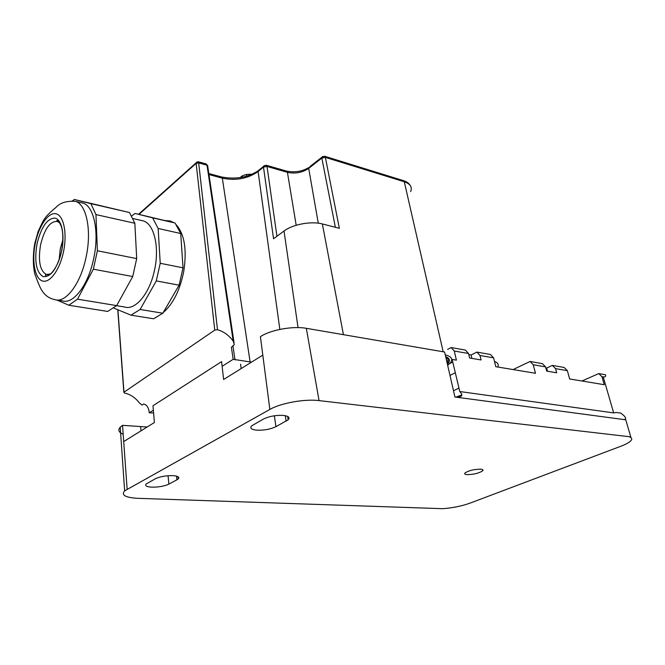 <?xml version="1.0" encoding="UTF-8"?>
<svg xmlns="http://www.w3.org/2000/svg" width="665" height="665" viewBox="0 0 665 665"><rect width="100%" height="100%" fill="white"/><g stroke="black" fill="none" stroke-linecap="round" stroke-linejoin="round"><path stroke-width="1" d="M123.166 434.203C118.711 432.375 117.73 430.039 120.224 427.188L122.535 425.342L123.707 441.585L154.405 422.508L152.992 405.75L221.595 361.619L223.615 379.482L262.808 355.118L269.849 409.432C280.763 403.081 304.828 398.759 319.05 400.604L630.761 436.872L625.748 419.806L624.801 419.266C626.139 418.684 625.815 417.462 623.828 415.583L620.919 413.123L616.413 412.5L613.662 412.89L459.789 391.535L452.142 359.449L456.406 360.156L454.278 351.029L468.517 353.497L469.59 358.003L481.069 359.956L479.98 355.492L493.596 357.853L495.791 366.689L535.483 373.281L533.23 364.744L545.574 366.889L546.705 371.103L556.672 372.791L555.533 368.618L567.37 370.671L569.656 378.959L604.269 384.703L601.95 376.681L603.23 376.897C605.275 377.105 606.031 376.39 605.499 374.769L598.766 373.58L601.95 376.681M630.761 436.872L630.063 437.138C631.85 437.902 632.216 438.983 631.152 440.38C629.589 442.275 626.048 444.278 620.536 446.373L470.097 503.114C461.518 506.156 452.333 508.01 442.541 508.683L137.954 498.326C125.402 497.62 120.964 495.134 124.646 490.861L269.849 409.432M262.808 355.118L260.414 336.648C270.497 329.882 292.924 325.808 306.332 328.319L444.611 352.018L454.935 397.013C462 397.471 463.621 395.642 459.789 391.535M480.604 469.182C482.715 469.374 483.43 469.897 482.74 470.762C479.108 473.189 473.896 474.477 467.121 474.627C464.951 474.453 464.22 473.921 464.918 473.031C468.584 470.596 473.812 469.315 480.604 469.182M176.89 479.831L178.22 478.916C179.791 477.129 178.012 476.04 172.908 475.641C165.893 475.533 160.024 476.581 155.302 478.775L146.242 483.937C144.696 485.741 146.533 486.813 151.745 487.162C158.594 487.229 164.313 486.215 168.91 484.112L176.89 479.831L176.499 476.132M263.556 419.008C269.458 416.215 276.125 415.018 283.556 415.425C288.618 416.107 290.156 417.562 288.169 419.798L275.942 426.672C270.231 429.324 263.756 430.488 256.507 430.147C251.287 429.54 249.674 428.102 251.661 425.841L263.556 419.008M581.958 380.995L598.766 373.58M555.533 368.618L552.357 365.401L564.186 367.487L567.37 370.671M552.357 365.401L546.68 368.036L547.486 371.236M513.089 369.565L530.063 361.469L542.407 363.647L545.574 366.889M530.063 361.469L533.23 364.744M461.685 394.919L455.99 397.138M479.98 355.492L476.847 352.093L490.446 354.487L493.596 357.853M476.847 352.093L471.136 354.985L471.901 358.393M458.966 388.094L453.497 390.737M454.278 351.029L451.161 347.562L465.392 350.073L468.517 353.497M451.161 347.562L447.587 349.433M449.839 363.497L452.757 362.018M122.535 425.342L147.173 427.005M446.98 361.752L447.911 360.696L448.069 361.444M447.395 364.137L448.41 363.015C450.38 360.272 449.474 358.152 445.675 356.656M625.748 419.806L454.935 397.013M183.025 267.829L160.232 263.29L158.145 228.469L180.714 233.515L183.025 267.829L179.118 285.177L162.825 313.215L153.59 318.776L130.997 315.168L114.131 308.244L113.79 307.471M158.145 228.469L152.618 217.846L135.061 213.448L131.338 216.25M160.232 263.29L156.292 280.921L140.107 309.474L130.997 315.168M116.558 305.676L124.646 307.006C135.402 310.688 149.866 293.315 154.588 269.774C159.7 246.657 153.964 223.598 143.083 220.838L141.462 220.472M162.825 313.215L140.107 309.474M180.714 233.515L175.036 222.991L135.061 213.448M175.036 222.991L152.618 217.846M179.118 285.177L156.292 280.921M136.699 258.602L97.389 250.763L95.96 214.587L134.854 223.274L136.699 258.602L132.726 276.532L116.658 305.609L107.68 311.444L68.786 305.227L56.833 299.998M134.854 223.274L129.484 212.526L74.289 199.467L72.618 200.863M95.96 214.587L90.881 203.656L129.484 212.526M90.881 203.656L74.289 199.467M97.389 250.763L93.358 269.192L77.522 299.167L68.786 305.227M57.19 300.015L62.211 300.829C73.2 304.803 88.47 284.936 93.773 258.153C99.476 231.836 93.923 205.876 82.751 203.025L81.122 202.65M93.358 269.192L132.726 276.532M77.522 299.167L116.658 305.609M59.135 259.732L60.332 248.585L62.892 239.749M546.68 368.036L545.849 367.895M471.136 354.985L468.775 354.578M449.981 375.409L455.309 372.749M498.093 366.315C498.683 364.229 497.478 362.6 494.477 361.419M240.048 177.655L242.201 175.868L242.401 177.239M246.723 176.167L246.466 174.43L242.201 175.868M246.466 174.43L252.201 174.155M196.84 161.944L196.133 163.366L214.762 330.114L217.488 329.724C223.606 331.453 228.843 335.243 233.199 341.103L234.321 344.628L231.395 347.255L233.174 359.3L251.495 362.151M153.598 412.973L149.226 412.815L153.366 410.18M447.678 365.368L450.654 362.533C453.073 358.959 451.277 356.398 445.267 354.861M233.174 359.3L222.127 366.34M447.146 363.073L447.237 362.957C448.942 360.621 448.468 358.726 445.816 357.263M208.96 174.562L222.326 178.178C235.884 180.905 247.804 178.686 258.095 171.52L263.49 167.081L273.548 238.76L284.022 231.021C292.666 224.354 311.32 220.913 322.359 223.955L343.431 334.678M214.762 330.114L123.973 392.225L124.646 393.082C130.456 394.395 135.344 397.662 139.301 402.865L142.011 405.076L143.673 403.988C146.973 404.885 148.827 407.828 149.226 412.815M410.646 191.611C412.45 187.139 410.33 183.856 404.278 181.753L325.368 157.381L339.35 228.303L322.359 223.955M165.119 220.514L170.306 220.988L173.823 222.692M175.66 224.155C184.421 233.506 187.114 249.317 183.731 271.569C179.891 290.381 173.041 304.063 163.174 312.617M196.133 163.366L198.677 162.925L196.133 163.357L139.035 214.354M207.804 165.859L207.006 165.194L207.721 166.258L234.022 342.575M205.917 163.881L207.006 165.194L198.677 162.925L217.488 329.724M198.112 161.72L198.669 162.883M288.111 416.689L288.535 419.399M123.707 441.585L127.131 489.157M306.332 328.319L319.05 400.604M168.046 475.724L168.91 484.112M274.354 415.775L275.942 426.672M285.293 415.683L286.116 421.211M140.631 426.855L141.013 430.829M240.58 364.212L241.171 368.576M603.23 376.897L613.662 412.89M61.637 251.046C57.057 268.826 50.873 277.347 43.084 276.623C36.226 272.251 34.198 261.353 37.016 243.914C41.238 226.856 47.248 218.253 55.062 218.095C61.762 219.483 64.995 234.994 61.637 251.046M50.565 273.963L46.317 274.437C39.883 270.713 37.98 260.805 40.598 244.72C44.547 228.768 50.141 221.004 57.381 221.428L59.95 223.107M63.532 251.594C59.784 270.106 49.601 283.747 42.203 280.896C34.755 278.327 31.687 260.846 35.295 243.415C38.794 225.959 48.287 211.994 55.943 213.789C63.641 215.31 67.398 233.116 63.532 251.594M72.219 200.863L75.345 201.329C86.425 204.163 91.895 230.223 86.176 256.673C80.856 283.606 65.652 303.589 54.746 299.616C49.418 298.485 45.245 295.617 42.236 291.012C40.715 289.026 38.321 283.573 35.062 274.645C33.175 268.394 32.519 255.526 34.829 243.282L38.096 231.653C41.471 224.072 43.782 219.575 45.029 218.153C47.789 214.03 54.688 208.519 55.744 207.638C59.784 202.908 66.317 200.805 75.345 201.329L82.751 203.025M232.941 345.709L235.003 359.881M221.503 176.957L222.326 178.178L250.123 361.984M279.84 329.399L258.095 171.52L258.12 170.805L263.506 166.358L263.49 167.081L267.031 166.458L276.931 236.258M284.022 231.021L298.036 327.596M259.234 169.891L258.12 170.805C247.854 177.522 235.676 179.583 221.57 176.973L208.802 173.515M410.272 185.552C409.05 183.324 406.764 181.686 403.414 180.631L404.278 181.753L443.181 351.768M264.412 165.469L263.506 166.358L266.233 165.236L267.031 166.458L287.421 172.335L286.549 171.105M335.368 227.289L321.835 158.079L325.368 157.381L324.537 156.225L321.852 157.239L322.691 156.441M123.973 392.225L117.913 309.79M233.199 341.103L207.014 165.228M266.158 165.211L286.615 171.121C294.944 172.659 302.309 171.462 308.726 167.547L308.701 168.386C302.284 172.667 295.194 173.989 287.421 172.335L296.183 225.269M309.757 166.732L321.852 157.239L321.835 158.079L308.701 168.386L318.269 223.191M120.224 427.188L124.646 490.861M482.74 470.762L482.482 469.573M177.987 476.689L178.22 478.916M287.662 416.431L288.169 419.798M167.597 221.137L173.532 222.501M132.435 218.436L143.083 220.838M59.044 221.778L57.381 221.428C56.459 220.888 56.483 220.589 57.456 220.506C62.776 225.169 64.139 235.344 61.554 251.021C58.636 266.765 49.293 277.729 45.918 275.784C45.104 275.102 45.237 274.653 46.317 274.437L49.21 274.953M446.04 357.388L447.237 362.957M403.414 180.631L324.537 156.225M123.84 392.342L117.763 309.732M207.646 165.535L206.017 163.914L198.162 161.736L196.133 162.792L138.569 214.246"/></g></svg>

